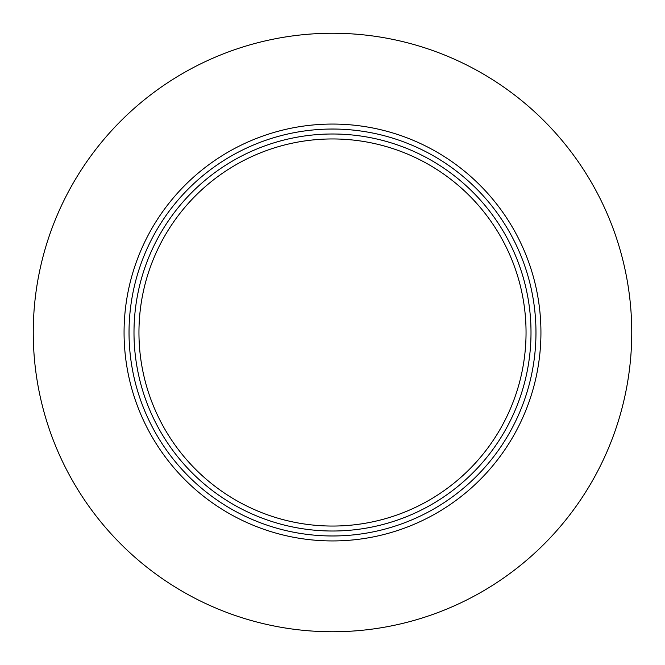 <?xml version="1.0" encoding="UTF-8"?>
<svg xmlns="http://www.w3.org/2000/svg" width="665" height="665" viewBox="0 0 665 665"><rect width="100%" height="100%" fill="white"/><g stroke="black" fill="none" stroke-linecap="round" stroke-linejoin="round"><path stroke-width="1" d="M332.5 631.75A299.25 299.25 0 0 0 631.75 332.5A299.25 299.25 0 0 0 332.5 33.25A299.25 299.25 0 0 0 33.25 332.5A299.25 299.25 0 0 0 332.5 631.75M332.5 535.973A203.473 203.473 0 0 1 156.292 230.763A203.473 203.473 0 0 1 508.708 230.763A203.473 203.473 0 0 1 332.5 535.973M332.5 540.936A208.436 208.436 0 0 0 540.936 332.5A208.436 208.436 0 0 0 332.5 124.064A208.436 208.436 0 0 0 124.064 332.5A208.436 208.436 0 0 0 332.5 540.936M332.5 531.011A198.511 198.511 0 0 0 504.411 233.249A198.511 198.511 0 0 0 160.589 233.249A198.511 198.511 0 0 0 332.5 531.011M332.5 138.952A193.548 193.548 0 0 1 526.048 332.5A193.548 193.548 0 0 1 332.5 526.048A193.548 193.548 0 0 1 138.952 332.5A193.548 193.548 0 0 1 332.5 138.952"/></g></svg>
